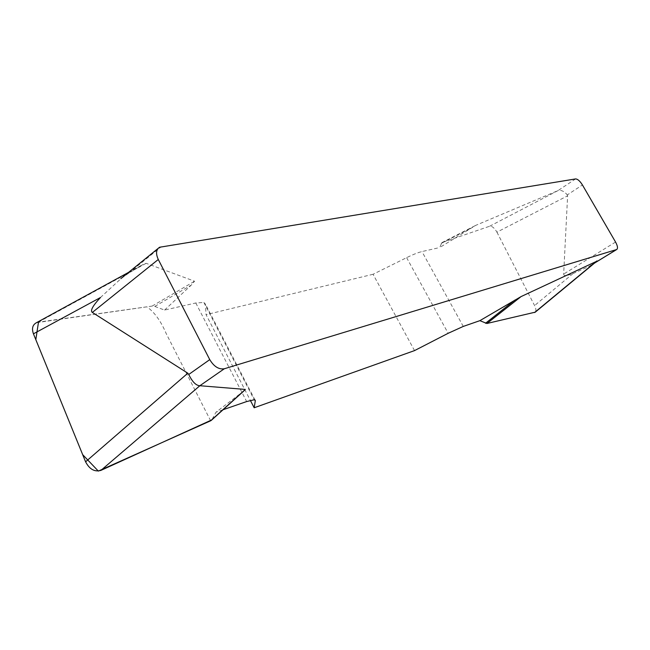 <?xml version="1.0" encoding="UTF-8"?>
<svg xmlns="http://www.w3.org/2000/svg" width="650" height="650" viewBox="0 0 650 650"><rect width="100%" height="100%" fill="white"/><g stroke="black" fill="none" stroke-linecap="round" stroke-linejoin="round"><path stroke-width="0.49" stroke-dasharray="3.25 2.44" d="M575.583 178.921L558.009 190.604L475.743 225.363L439.701 247.544L441.87 242.637L489.694 226.216C492.074 226.005 494.488 227.988 496.925 232.164L567.613 195.812L563.656 274.081C563.648 276.104 566.751 275.941 572.975 273.601L589.152 266.394L596.789 261.235M243.961 390.853L216.003 412.189L211.843 419.876M223.064 409.736L216.003 412.189M414.529 350.602L373.059 274.276L406.616 257.668C413.051 254.507 418.161 252.476 421.956 251.574L439.701 247.544M373.059 274.276L206.058 314.665L250.356 400.4M36.514 322.668L152.157 306.077L154.781 306.426L164.564 310.074L195.788 302.981L203.889 302.469L205.384 304.086L206.058 314.665M164.564 310.074L191.23 285.123L194.577 281.223L146.144 263.307L143.487 264.209L128.456 273.317L161.371 246.651M567.613 195.812L567.288 194.919L582.424 184.949M489.694 226.216L558.025 190.596C561.21 189.849 564.298 191.287 567.288 194.919M100.441 297.546L120.933 278.679L128.456 273.317M496.925 232.164L534.584 305.573C536.063 308.669 536.299 310.863 535.275 312.154M152.157 306.077L194.577 281.223M154.781 306.426L191.23 285.123M212.298 419.201L241.694 392.624M441.976 242.596L476.304 225.095M441.188 243.425L470.372 228.548M210.649 420.786L166.294 333.775C160.834 320.97 154.351 311.984 146.827 306.824L38.488 322.132M590.517 265.525L594.709 262.957M615.558 242.052L563.656 274.081M406.616 257.668L448.159 333.296M463.271 326.422L421.956 251.574M254.971 399.929L205.384 304.086M195.788 302.981L246.659 401.554M38.431 322.14L146.144 263.307M572.975 273.601L534.584 305.573M594.523 263.112L589.144 266.402M157.991 248.519L159.559 247.252M203.889 302.469L254.215 399.766M128.602 272.35L143.487 264.209M441.878 242.637L475.719 225.379"/><path stroke-width="0.97" d="M535.275 312.154L486.923 323.489L479.871 320.661L463.271 326.422L448.159 333.296L414.529 350.602L254.166 407.769L255.328 400.619L254.215 399.766L246.659 401.554L223.064 409.736M479.871 320.661L521.064 296.595L596.789 261.235M594.709 262.957L616.549 249.568L224.307 368.769L199.867 385.726L245.334 389.423L243.961 390.853M616.549 249.568L616.761 249.478C618.02 248.357 617.622 245.879 615.558 242.052L582.424 184.949C579.946 181.017 577.671 179.01 575.583 178.921L159.559 247.252C156.065 249.6 155.643 253.679 158.283 259.488L92.341 312.431L187.826 373.197L188.736 374.481L209.755 359.621L158.283 259.488M211.843 419.876L100.929 470.381C94.616 472.128 89.505 469.267 85.589 461.817L33.434 333.824L100.441 297.546C92.739 305.809 90.033 310.765 92.341 312.431M100.929 470.381L199.867 385.726C196.072 385.621 192.368 381.875 188.736 374.481M209.755 359.621C213.947 366.576 218.798 369.631 224.307 368.769M250.356 400.4L254.166 407.769M33.434 333.824C31.582 328.469 32.606 324.748 36.514 322.668M38.488 322.132L35.823 339.69L82.672 454.651L98.329 471.096L210.649 420.786L245.334 389.423M486.923 323.489L521.064 296.595M485.517 323.261L514.922 300.072M255.328 400.619L254.971 399.929M85.589 461.817L187.826 373.197M534.552 312.544L596.879 260.942M616.761 249.478L594.523 263.112M120.859 278.623L157.991 248.519M211.153 420.501L244.489 390.366M36.684 322.579L128.602 272.35M535.169 312.244L597.147 260.934"/></g></svg>
